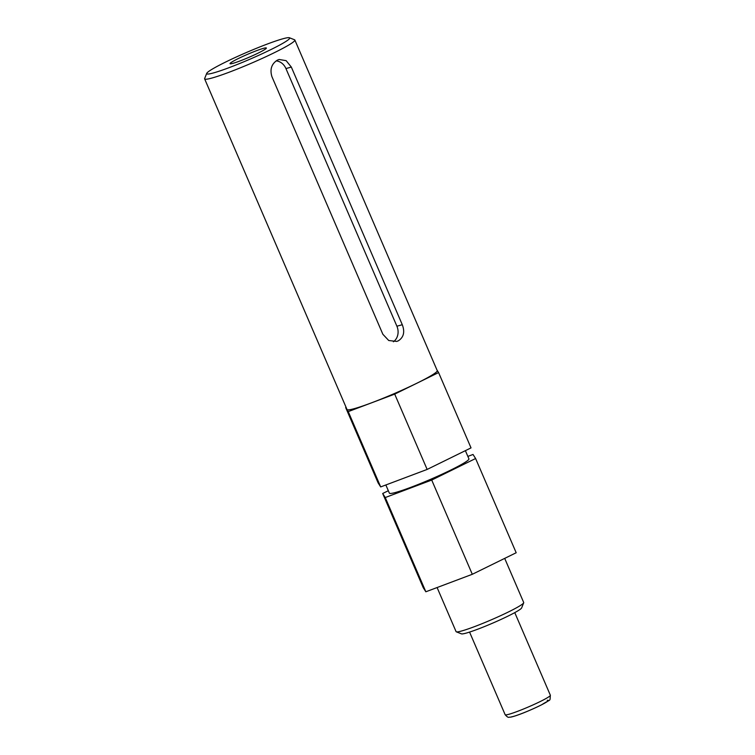 <?xml version="1.0" encoding="UTF-8"?>
<svg xmlns="http://www.w3.org/2000/svg" width="755" height="755" viewBox="0 0 755 755"><rect width="100%" height="100%" fill="white"/><g stroke="black" fill="none" stroke-linecap="round" stroke-linejoin="round"><path stroke-width="1.13" d="M238.335 58.55A19.781 1.652 -23.3 0 0 230.02 63.675A19.781 1.652 -23.3 0 0 239.779 61.032A19.781 1.652 -23.3 0 0 258.05 53.152A19.781 1.652 -23.3 0 0 266.364 48.018A19.781 1.652 -23.3 0 0 256.606 50.66A19.781 1.652 -23.3 0 0 238.335 58.55M523.696 602.801L521.63 607.935A32.871 2.746 156.7 0 1 507.832 616.193A32.871 2.746 156.7 0 1 461.456 633.851L456.313 631.822A36.816 3.077 -23.3 0 0 508.238 612.06A36.816 3.077 -23.3 0 0 523.696 602.801A36.816 3.077 -23.3 0 0 523.706 602.518L504.699 558.389M270.705 49.679A45.177 3.775 -23.3 0 0 289.42 37.75A45.177 3.775 -23.3 0 0 225.688 62.014A45.177 3.775 -23.3 0 0 206.719 73.367A45.177 3.775 -23.3 0 0 227.463 68.261A45.177 3.775 -23.3 0 0 270.705 49.679M289.42 37.75L294.563 39.779A49.113 4.096 156.7 0 1 294.856 40.024A49.113 4.096 156.7 0 1 274.216 52.746A49.113 4.096 156.7 0 1 228.859 72.329A49.113 4.096 156.7 0 1 204.633 78.879A49.113 4.096 156.7 0 1 204.662 78.492L206.719 73.367M277.396 60.136L279.086 59.485L286.145 60.655L291.336 67.082L402.292 324.725C405.029 331.992 403.689 337.362 398.291 340.845L396.705 341.43L388.74 340.514L382.861 334.267L271.904 76.623C269.743 69.309 271.573 63.807 277.396 60.136M204.633 78.879L347.017 409.493A49.113 4.096 -23.3 0 0 371.243 402.934A49.113 4.096 -23.3 0 0 416.6 383.361A49.113 4.096 -23.3 0 0 437.239 370.639L294.856 40.024M385.852 484.974L389.363 493.138A43.309 3.615 -23.3 0 0 410.729 487.362A43.309 3.615 -23.3 0 0 450.716 470.091A43.309 3.615 -23.3 0 0 468.921 458.87L465.382 450.659M436.985 370.044L438.589 372.574L394.705 394.119L348.244 411.607L345.667 407.549L346.092 407.341M467.855 456.407L473.026 454.463L475.603 458.521L431.718 480.057L385.258 497.545L382.681 493.496L388.325 490.722M475.603 458.521L516.184 552.745L472.3 574.291L425.839 591.778L423.262 587.72L382.681 493.496M431.718 480.057L472.3 574.291M385.258 497.545L425.839 591.778M438.589 372.574L471.026 447.885L427.141 469.431L380.68 486.918L378.104 482.86L345.667 407.549M394.705 394.119L427.141 469.431M348.244 411.607L380.68 486.918M276.141 60.891A12.599 10.787 -105.3 0 1 285.937 68.563L396.904 326.207A12.599 10.787 -105.3 0 1 393.393 341.77M437.098 587.541L456.086 631.642A36.816 3.077 -23.3 0 0 456.313 631.822M402.292 324.725L396.904 326.207M291.336 67.082L285.937 68.563M550.367 695.27A24.604 2.057 156.7 0 1 531.926 705.415A24.604 2.057 156.7 0 1 506.397 714.853A24.604 2.057 156.7 0 1 505.161 714.73C508.719 718.684 508.615 716.854 510.371 717.174C516.467 716.174 531.945 709.672 541.703 704.755C551.65 698.328 549.678 702.235 550.367 695.27L514.768 612.616M547.262 700.319A20.668 1.727 156.7 0 1 535.54 707.718A20.668 1.727 156.7 0 1 511.371 716.882M469.572 632.086L505.161 714.73"/></g></svg>
